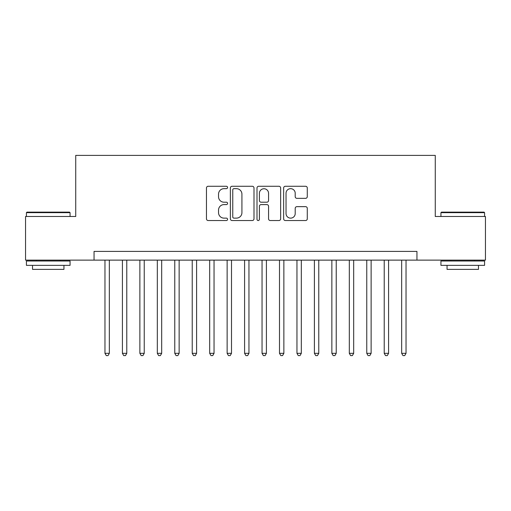 <?xml version="1.0" encoding="UTF-8"?>
<svg xmlns="http://www.w3.org/2000/svg" width="511" height="511" viewBox="0 0 511 511"><rect width="100%" height="100%" fill="white"/><g stroke="black" fill="none" stroke-linecap="round" stroke-linejoin="round"><path stroke-width="0.77" d="M227.574 187.467A1.201 1.201 0 0 0 226.373 186.272L208.175 186.272A1.712 1.712 0 0 0 206.463 187.984L206.463 218.823A1.712 1.712 0 0 0 208.175 220.535L226.373 220.535A1.201 1.201 0 0 0 227.574 219.334A1.201 1.201 0 0 0 226.373 218.133L224.022 218.133A5.48 5.48 0 0 1 218.536 212.653L218.536 210.085A5.48 5.48 0 0 1 224.022 204.598L226.373 204.598A1.201 1.201 0 0 0 227.574 203.404A1.201 1.201 0 0 0 226.373 202.203L224.022 202.203A5.48 5.48 0 0 1 218.536 196.722L218.536 194.148A5.48 5.48 0 0 1 224.022 188.668L226.373 188.668A1.201 1.201 0 0 0 227.574 187.467M305.565 198.345A1.712 1.712 0 0 0 307.283 196.633L307.283 187.984A1.712 1.712 0 0 0 305.565 186.272L285.355 186.272A1.712 1.712 0 0 0 283.637 187.984L283.637 218.823A1.712 1.712 0 0 0 285.355 220.535L305.565 220.535A1.712 1.712 0 0 0 307.283 218.823L307.283 208.367A1.712 1.712 0 0 0 305.565 206.655L296.917 206.655A1.712 1.712 0 0 0 295.205 208.367L295.205 213.553A4.58 4.58 0 0 1 290.618 218.133A4.58 4.58 0 0 1 286.039 213.553L286.039 193.254A4.58 4.58 0 0 1 290.618 188.668A4.58 4.58 0 0 1 295.205 193.254L295.205 196.633A1.712 1.712 0 0 0 296.917 198.345L305.565 198.345M94.056 260.125L25.55 260.125L25.55 216.492L75.73 216.492L75.73 155.401L435.27 155.401L435.27 216.492L485.45 216.492L485.45 260.125L416.944 260.125L416.944 251.399L94.056 251.399L94.056 260.125L416.944 260.125M253.999 187.984A1.712 1.712 0 0 0 252.287 186.272L232.071 186.272A1.712 1.712 0 0 0 230.359 187.984L230.359 218.823A1.712 1.712 0 0 0 232.071 220.535L252.287 220.535A1.712 1.712 0 0 0 253.999 218.823L253.999 187.984M258.713 186.272L278.929 186.272A1.712 1.712 0 0 1 280.641 187.984L280.641 218.823A1.712 1.712 0 0 1 278.929 220.535L270.274 220.535A1.712 1.712 0 0 1 268.562 218.823L268.562 206.316A1.712 1.712 0 0 0 266.851 204.598L261.108 204.598A1.712 1.712 0 0 0 259.396 206.316L259.396 219.334A1.201 1.201 0 0 1 258.196 220.535A1.201 1.201 0 0 1 257.001 219.334L257.001 187.984A1.712 1.712 0 0 1 258.713 186.272M233.955 188.668A1.201 1.201 0 0 0 232.761 189.868L232.761 216.932A1.201 1.201 0 0 0 233.955 218.133L236.44 218.133A5.48 5.48 0 0 0 241.92 212.653L241.92 194.148A5.48 5.48 0 0 0 236.44 188.668L233.955 188.668M268.562 193.337A4.58 4.58 0 0 0 263.983 188.751A4.58 4.58 0 0 0 259.396 193.337L259.396 200.491A1.712 1.712 0 0 0 261.108 202.203L266.851 202.203A1.712 1.712 0 0 0 268.562 200.491L268.562 193.337M104.966 260.125L104.966 353.325L109.328 353.325L109.328 260.125M109.328 353.325L108.019 355.599L106.275 355.599L104.966 353.325M26.949 212.129L69.534 212.129L70.058 212.653L26.425 212.653L26.949 212.129M48.238 265.362L26.425 265.362L26.425 261L70.058 261L70.058 265.362L48.238 265.362M63.945 265.362L63.945 269.374L32.532 269.374L32.532 265.362M441.466 212.129L484.051 212.129L484.575 212.653L440.942 212.653L441.466 212.129M462.762 265.362L440.942 265.362L440.942 261L484.575 261L484.575 265.362L462.762 265.362M478.468 265.362L478.468 269.374L447.055 269.374L447.055 265.362M122.416 260.125L122.416 353.325L126.779 353.325L126.779 260.125M126.779 353.325L125.47 355.599L123.726 355.599L122.416 353.325M139.873 260.125L139.873 353.325L144.236 353.325L144.236 260.125M144.236 353.325L142.927 355.599L141.177 355.599L139.873 353.325M157.324 260.125L157.324 353.325L161.687 353.325L161.687 260.125M161.687 353.325L160.377 355.599L158.634 355.599L157.324 353.325M174.775 260.125L174.775 353.325L179.144 353.325L179.144 260.125M179.144 353.325L177.834 355.599L176.084 355.599L174.775 353.325M192.232 260.125L192.232 353.325L196.594 353.325L196.594 260.125M196.594 353.325L195.285 355.599L193.541 355.599L192.232 353.325M209.682 260.125L209.682 353.325L214.045 353.325L214.045 260.125M214.045 353.325L212.742 355.599L210.992 355.599L209.682 353.325M227.14 260.125L227.14 353.325L231.502 353.325L231.502 260.125M231.502 353.325L230.193 355.599L228.449 355.599L227.14 353.325M244.59 260.125L244.59 353.325L248.953 353.325L248.953 260.125M248.953 353.325L247.643 355.599L245.9 355.599L244.59 353.325M262.047 260.125L262.047 353.325L266.41 353.325L266.41 260.125M266.41 353.325L265.1 355.599L263.357 355.599L262.047 353.325M279.498 260.125L279.498 353.325L283.861 353.325L283.861 260.125M283.861 353.325L282.551 355.599L280.807 355.599L279.498 353.325M296.955 260.125L296.955 353.325L301.318 353.325L301.318 260.125M301.318 353.325L300.008 355.599L298.258 355.599L296.955 353.325M314.406 260.125L314.406 353.325L318.768 353.325L318.768 260.125M318.768 353.325L317.459 355.599L315.715 355.599L314.406 353.325M331.856 260.125L331.856 353.325L336.225 353.325L336.225 260.125M336.225 353.325L334.916 355.599L333.166 355.599L331.856 353.325M349.313 260.125L349.313 353.325L353.676 353.325L353.676 260.125M353.676 353.325L352.366 355.599L350.623 355.599L349.313 353.325M366.764 260.125L366.764 353.325L371.127 353.325L371.127 260.125M371.127 353.325L369.823 355.599L368.073 355.599L366.764 353.325M384.221 260.125L384.221 353.325L388.584 353.325L388.584 260.125M388.584 353.325L387.274 355.599L385.53 355.599L384.221 353.325M401.672 260.125L401.672 353.325L406.034 353.325L406.034 260.125M406.034 353.325L404.725 355.599L402.981 355.599L401.672 353.325M26.425 216.492L26.425 212.653M36.37 261L36.37 260.125M60.106 261L60.106 260.125M70.058 216.492L70.058 212.653M440.942 216.492L440.942 212.653M450.894 261L450.894 260.125M474.63 261L474.63 260.125M484.575 216.492L484.575 212.653"/></g></svg>
